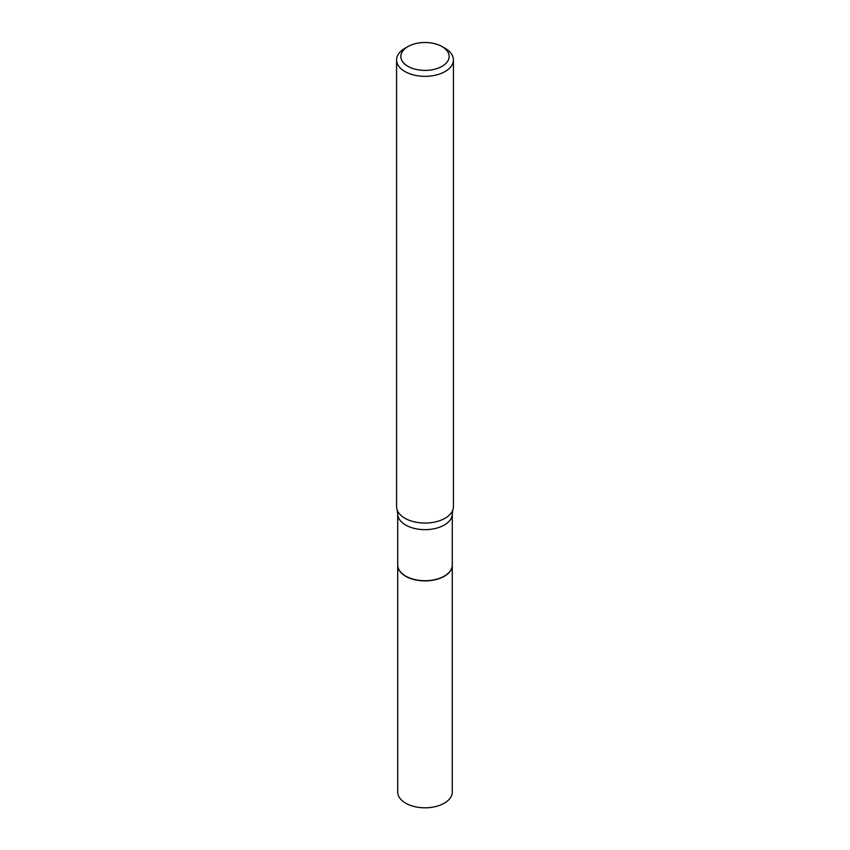 <?xml version="1.0" encoding="UTF-8"?>
<svg xmlns="http://www.w3.org/2000/svg" width="850" height="850" viewBox="0 0 850 850"><rect width="100%" height="100%" fill="white"/><g stroke="black" fill="none" stroke-linecap="round" stroke-linejoin="round"><path stroke-width="1.27" d="M397.715 565.059A27.285 15.757 0 0 0 397.715 565.144L397.715 792.051A27.285 15.757 0 0 0 414.556 806.607A27.285 15.757 0 0 0 444.295 803.186A27.285 15.757 0 0 0 452.285 792.051L452.285 565.144A27.285 15.757 0 0 0 452.285 565.059M397.715 565.144A27.285 15.757 0 0 0 414.556 579.7A27.285 15.757 0 0 0 444.295 576.289A27.285 15.757 0 0 0 452.285 565.144M405.864 576.194L405.705 576.098A27.285 15.757 0 0 0 444.295 576.098A27.285 15.757 0 0 0 452.285 564.963L452.285 513.91A27.285 15.757 0 0 1 435.444 528.456A27.285 15.757 0 0 1 405.705 525.045A27.285 15.757 0 0 1 397.715 513.91L397.715 564.963A27.285 15.757 0 0 0 405.705 576.098L405.864 576.194A27.062 15.619 0 0 0 444.136 576.194A27.062 15.619 0 0 0 444.21 576.151M407.915 66.311A24.161 13.951 0 0 0 442.085 66.311A24.161 13.951 0 0 0 442.085 46.591L445.103 48.322A28.422 16.405 0 0 1 453.422 59.925A28.422 16.405 0 0 1 435.88 75.087A28.422 16.405 0 0 1 404.897 71.527A28.422 16.405 0 0 1 396.578 59.925A28.422 16.405 0 0 1 404.897 48.322L407.915 46.591A24.161 13.951 0 0 0 407.915 66.311M396.578 59.925L396.578 506.632A28.422 16.405 0 0 0 397.056 509.639A28.422 16.405 0 0 0 404.897 518.234A28.422 16.405 0 0 0 433.415 522.304A28.422 16.405 0 0 0 452.944 509.639A28.422 16.405 0 0 0 453.422 506.632L453.422 59.925M445.103 48.322L442.085 46.591A24.161 13.951 0 0 0 407.915 46.591M397.715 513.91L397.056 509.639M452.285 513.91L452.944 509.639"/></g></svg>
